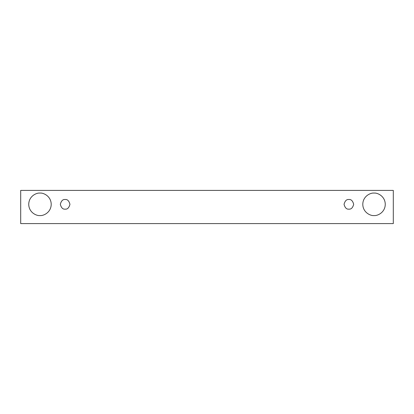 <?xml version="1.0" encoding="UTF-8"?>
<svg xmlns="http://www.w3.org/2000/svg" width="414" height="414" viewBox="0 0 414 414"><rect width="100%" height="100%" fill="white"/><g stroke="black" fill="none" stroke-linecap="round" stroke-linejoin="round"><path stroke-width="0.62" d="M20.7 190.404L393.3 190.404L393.3 223.596L20.7 223.596L20.7 190.404L20.7 223.596L393.3 223.596L393.3 190.404L20.7 190.404M39.972 215.565C36.686 216.015 28.882 212.646 28.732 204.325C28.882 196.003 36.686 192.629 39.972 193.079C43.263 192.629 51.062 196.003 51.217 204.325C51.062 212.646 43.263 216.015 39.972 215.565C43.263 216.015 51.062 212.646 51.217 204.325C51.062 196.003 43.263 192.629 39.972 193.079C36.686 192.629 28.882 196.003 28.732 204.325C28.882 212.646 36.686 216.015 39.972 215.565M374.028 215.565C370.737 216.015 362.938 212.646 362.783 204.325C362.938 196.003 370.737 192.629 374.028 193.079C377.314 192.629 385.118 196.003 385.268 204.325C385.118 212.646 377.314 216.015 374.028 215.565C377.314 216.015 385.118 212.646 385.268 204.325C385.118 196.003 377.314 192.629 374.028 193.079C370.737 192.629 362.938 196.003 362.783 204.325C362.938 212.646 370.737 216.015 374.028 215.565M348.867 209.142C346.59 209.417 344.981 207.807 344.05 204.325C344.981 200.837 346.59 199.232 348.867 199.507C351.144 199.232 352.749 200.837 353.685 204.325C352.749 207.807 351.144 209.417 348.867 209.142C351.144 209.417 352.749 207.807 353.685 204.325C352.749 200.837 351.144 199.232 348.867 199.507C346.59 199.232 344.981 200.837 344.05 204.325C344.981 207.807 346.59 209.417 348.867 209.142M65.133 209.142C62.856 209.417 61.251 207.807 60.315 204.325C61.251 200.837 62.856 199.232 65.133 199.507C67.41 199.232 69.019 200.837 69.95 204.325C69.019 207.807 67.41 209.417 65.133 209.142C67.41 209.417 69.019 207.807 69.95 204.325C69.019 200.837 67.41 199.232 65.133 199.507C62.856 199.232 61.251 200.837 60.315 204.325C61.251 207.807 62.856 209.417 65.133 209.142"/></g></svg>
